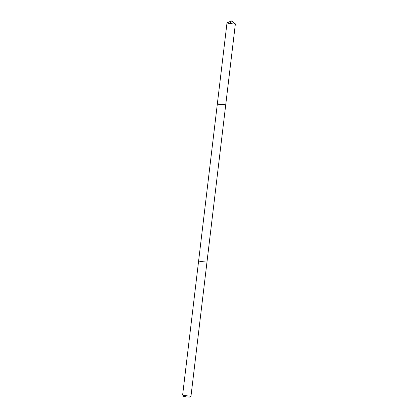<?xml version="1.0" encoding="UTF-8"?>
<svg xmlns="http://www.w3.org/2000/svg" width="418" height="418" viewBox="0 0 418 418"><rect width="100%" height="100%" fill="white"/><g stroke="black" fill="none" stroke-linecap="round" stroke-linejoin="round"><path stroke-width="0.63" d="M225.704 104.986L191 396.029A4.217 0.266 -173.2 0 1 190.989 396.045A4.217 0.266 -173.2 0 1 186.59 395.768A4.217 0.266 -173.2 0 1 182.635 395.047A4.217 0.266 -173.2 0 1 182.624 395.026L198.618 260.936A4.217 0.266 -173.2 0 1 198.618 260.926A4.217 0.266 -173.2 0 0 202.578 261.673A4.217 0.266 -173.2 0 0 206.994 261.934A4.217 0.266 -173.2 0 1 206.994 261.934A4.217 0.266 -173.2 0 1 202.578 261.673A4.217 0.266 -173.2 0 1 198.618 260.936L217.334 103.988A4.217 0.266 6.8 0 0 221.488 104.751A4.217 0.266 6.8 0 0 225.704 104.986A4.217 0.266 6.8 0 0 221.744 104.244A4.217 0.266 6.8 0 0 217.334 103.988A4.217 0.266 6.8 0 0 221.488 104.751A4.217 0.266 6.8 0 0 225.704 104.986L235.376 23.91A4.217 0.266 -173.2 0 1 230.966 23.654A4.217 0.266 -173.2 0 1 227 22.912A4.217 0.266 -173.2 0 1 227.026 22.885L231.483 20.9L235.355 23.878A4.217 0.266 -173.2 0 1 235.376 23.91M190.989 396.045L189.641 397.1L186.512 396.907L183.695 396.389L182.635 395.047M230.109 23.027L231.483 20.9M217.334 103.988L227 22.912"/></g></svg>
